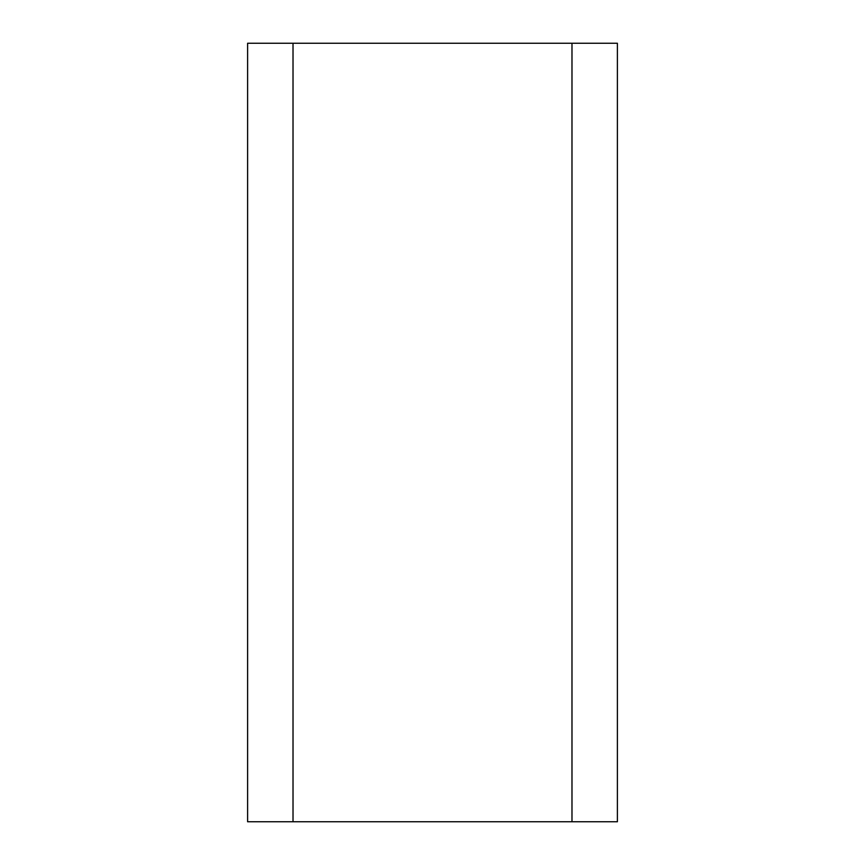 <?xml version="1.0" encoding="UTF-8"?>
<svg xmlns="http://www.w3.org/2000/svg" width="865" height="865" viewBox="0 0 865 865"><rect width="100%" height="100%" fill="white"/><g stroke="black" fill="none" stroke-linecap="round" stroke-linejoin="round"><path stroke-width="1.3" d="M571.981 43.25L571.981 821.75L293.019 821.75L293.019 43.25L617.394 43.25L617.394 821.75L571.981 821.75M293.019 821.75L247.606 821.75L247.606 43.25L293.019 43.25"/></g></svg>
